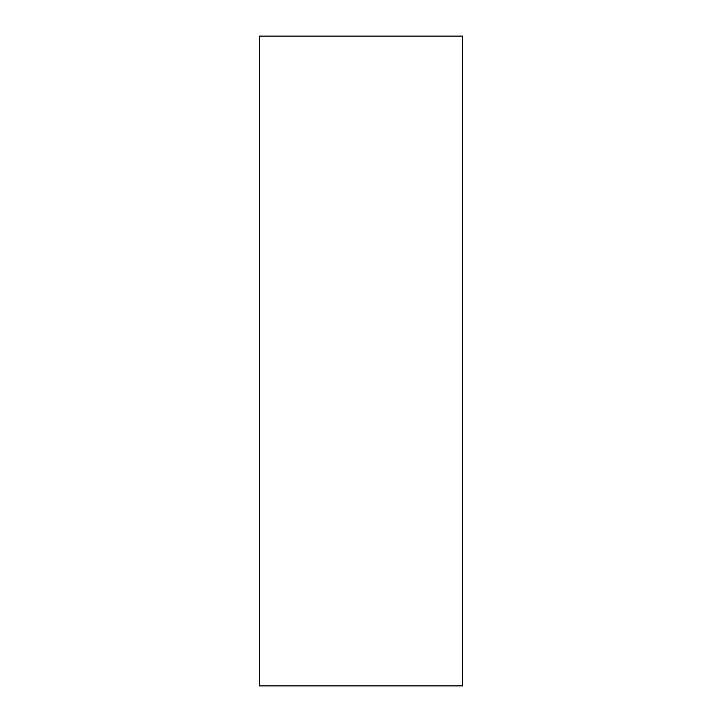 <?xml version="1.0" encoding="UTF-8"?>
<svg xmlns="http://www.w3.org/2000/svg" width="722" height="722" viewBox="0 0 722 722"><rect width="100%" height="100%" fill="white"/><g stroke="black" fill="none" stroke-linecap="round" stroke-linejoin="round"><path stroke-width="1.08" d="M259.469 36.1L462.531 36.1L462.531 685.9L259.469 685.9L259.469 36.1"/></g></svg>
